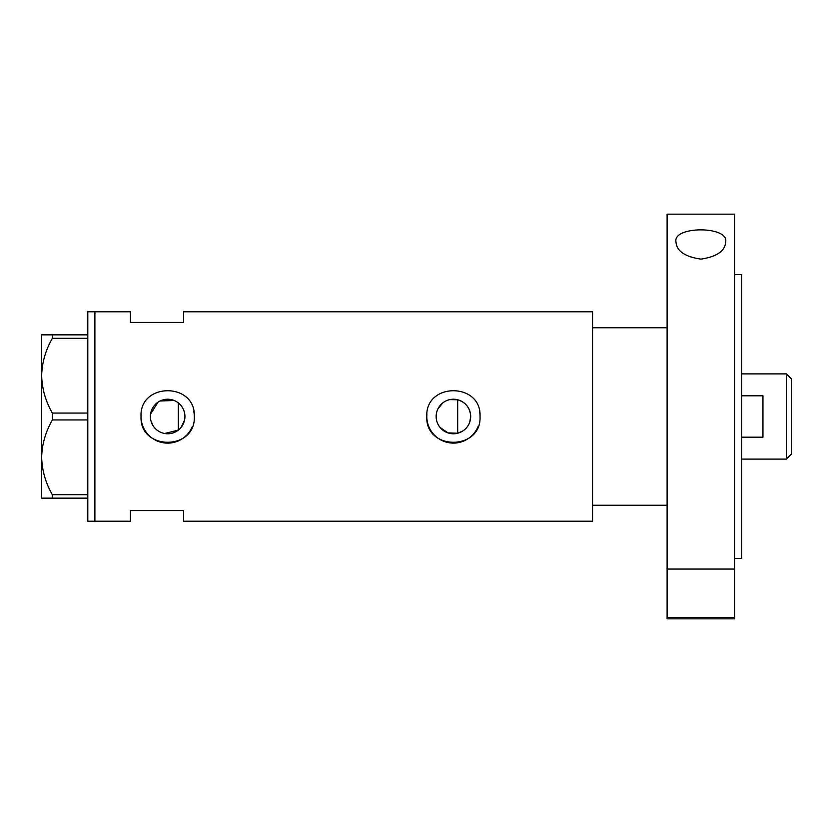 <?xml version="1.0" encoding="UTF-8"?>
<svg xmlns="http://www.w3.org/2000/svg" width="833" height="833" viewBox="0 0 833 833"><rect width="100%" height="100%" fill="white"/><g stroke="black" fill="none" stroke-linecap="round" stroke-linejoin="round"><path stroke-width="1.25" d="M462.877 430.953L457.681 433.233L447.967 432.889L440.011 427.391M438.876 425.809L437.908 424.101M436.596 420.415L436.263 418.468M184.489 420.394L181.084 427.371M469.75 422.112L470.687 416.5C470.156 407.962 465.824 402.381 457.681 399.767L449.768 399.621M436.148 416.5A17.274 17.274 0 0 0 453.412 433.774A17.274 17.274 0 0 0 470.687 416.5A17.274 17.274 0 0 0 453.412 399.226A17.274 17.274 0 0 0 436.148 416.5L436.596 412.585M150.398 416.5A17.274 17.274 0 0 0 167.662 433.774A17.274 17.274 0 0 0 184.936 416.5A17.274 17.274 0 0 0 167.662 399.226A17.274 17.274 0 0 0 150.398 416.5L150.565 418.916M151.065 421.279L153.033 425.663M154.438 427.6L156.115 429.339M157.999 430.807L160.082 432.015M164.653 433.504L178.314 430.099L178.314 402.901M141.173 413.886A26.625 26.625 0 0 0 141.037 416.5C139.382 450.82 195.922 450.882 194.287 416.5C195.942 382.149 139.392 382.16 141.037 416.5A26.625 26.625 0 0 0 192.246 426.735M426.923 413.886A26.625 26.625 0 0 0 426.798 416.5C425.132 450.82 481.672 450.882 480.037 416.5C481.693 382.149 425.142 382.16 426.798 416.5A26.625 26.625 0 0 0 477.996 426.735M667.108 327.754L592.565 327.754L592.565 521.219L183.635 521.219L183.635 510.567L130.396 510.567L130.396 521.219L87.798 521.219L87.798 311.781L94.9 311.781L94.9 521.219L94.9 311.781L130.396 311.781L130.396 322.433L183.635 322.433L183.635 311.781L592.565 311.781L592.565 505.246L667.108 505.246M174.17 400.496L160.082 400.985M157.999 402.183L150.565 414.095M480.037 416.5A26.625 26.625 0 0 0 479.527 411.294M194.287 416.5A26.625 26.625 0 0 0 193.777 411.294M181.084 405.629L182.229 407.212M183.937 410.711L184.489 412.595M437.908 408.899L442.812 402.87M446.134 400.84L447.977 400.111M87.798 498.144L52.354 498.144L52.354 494.698C45.617 483.005 42.046 470.541 41.65 457.317C42.004 444.281 45.576 431.827 52.354 419.947L52.354 413.053C45.617 401.36 42.046 388.896 41.65 375.683C42.004 362.636 45.576 350.183 52.354 338.302L52.354 334.856L41.65 334.856L41.65 498.144L52.354 498.144M52.354 494.698L87.798 494.698M87.798 419.947L52.354 419.947M52.354 413.053L87.798 413.053M87.798 338.302L52.354 338.302M52.354 334.856L87.798 334.856M457.681 433.233L457.681 399.767M786.383 373.902L791.35 378.869L791.35 454.131L786.383 459.098L786.383 373.902L741.651 373.902M741.651 437.19L762.955 437.19L762.955 395.8L741.651 395.8M675.98 241.945C672.533 225.899 728.969 225.785 725.678 241.945C725.126 250.972 716.869 256.699 700.897 259.125C684.872 256.751 676.563 251.025 675.98 241.945M734.55 274.515L741.651 274.515L741.651 558.485L734.55 558.485M734.55 416.5L734.55 569.064L667.108 569.064L667.108 214.164L734.55 214.164L734.55 416.5M734.55 617.482L734.55 618.836L667.108 618.836L667.108 617.482L734.55 617.482L734.55 569.064M667.108 617.482L667.108 569.064M786.383 459.098L741.651 459.098"/></g></svg>
